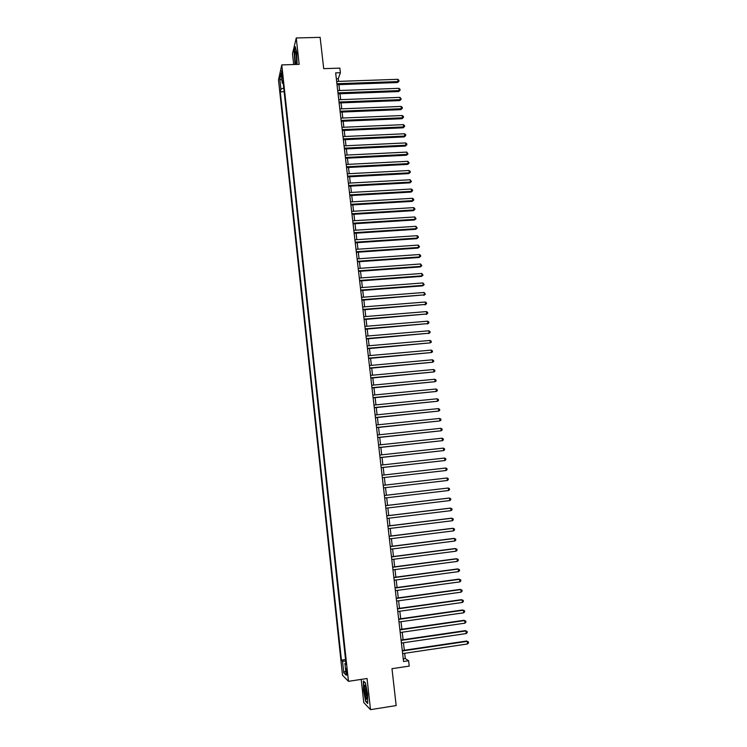 <?xml version="1.0" encoding="UTF-8"?>
<svg xmlns="http://www.w3.org/2000/svg" width="747" height="747" viewBox="0 0 747 747"><rect width="100%" height="100%" fill="white"/><g stroke="black" fill="none" stroke-linecap="round" stroke-linejoin="round"><path stroke-width="1.12" d="M347.122 672.263L346.02 668.462L347.168 675.045L347.122 672.263M361.212 679.387L363.752 702.525L370.503 709.65L396.171 705.579L391.979 668.696L409.225 666.091L408.609 660.75L405.285 658.565L404.669 653.298M278.491 79.901L342.518 675.232L348.475 681.329L281.778 64.905L278.491 79.901M281.778 64.905L299.164 64.354L296.251 37.976L292.507 53.765L293.692 64.531M296.251 37.976L320.136 37.35L323.703 68.649L339.876 68.126L340.408 72.702L335.655 72.861L403.548 661.506L408.609 660.75M281.656 74.896L282.441 78.622L281.666 70.657L281.656 74.896L282.487 74.868M345.926 663.093L344.937 663.439L346.076 664.503L282.917 80.368L282.273 83.178L283.262 83.599M344.937 663.439L346.206 675.204L343.769 672.758L342.528 661.179L341.435 660.161L280.284 91.853L280.9 89.164L279.826 79.201L281.18 73.094L282.273 83.178M370.503 709.65L367.057 678.5L348.475 681.329M338.568 81.386L338.26 78.734L340.408 72.702M404.323 650.245L403.455 642.747M403.1 639.721L402.231 632.214M401.886 629.226L401.018 621.709M400.681 618.759L399.813 611.233M399.477 608.31L398.599 600.784M398.272 597.899L397.395 590.363M397.068 587.515L396.199 579.971M395.873 577.151L394.995 569.606M394.677 566.814L393.8 559.26M393.482 556.515L392.614 548.952M392.296 546.234L391.419 538.662M391.111 535.982L390.233 528.409M389.934 525.757L389.056 518.175M388.748 515.551L387.87 507.969M387.572 505.383L386.694 497.791M386.404 495.233L385.527 487.642M385.228 485.102L384.36 477.538M384.061 474.98L383.192 467.463M382.894 464.886L382.034 457.407M381.726 454.82L380.867 447.388M380.568 444.773L379.719 437.387M379.411 434.754L378.561 427.415M378.253 424.763L377.412 417.47M377.104 414.8L376.264 407.545M375.956 404.855L375.125 397.647M374.807 394.948L373.986 387.777M373.668 385.06L372.846 377.935M372.529 375.19L371.707 368.112M371.39 365.348L370.577 358.317M370.251 355.535L369.448 348.541M369.121 345.749L368.318 338.793M367.991 335.982L367.197 329.072M366.87 326.243L366.077 319.371M365.75 316.532L364.956 309.697M364.629 306.84L363.845 300.051M363.509 297.175L362.725 290.424M362.398 287.53L361.623 280.825M361.277 277.912L360.512 271.254M360.175 268.322L359.41 261.693M359.064 258.751L358.308 252.169M357.962 249.199L357.206 242.663M356.861 239.684L356.114 233.185M355.768 230.188L355.021 223.726M354.666 220.71L353.929 214.286M353.574 211.261L352.836 204.883M352.491 201.83L351.753 195.49M351.398 192.427L350.67 186.124M350.315 183.052L349.596 176.787M349.232 173.687L348.513 167.468M348.158 164.359L347.439 158.177M347.084 155.049L346.365 148.905M346.01 145.758L345.301 139.652M344.937 136.496L344.236 130.426M343.863 127.251L343.172 121.219M342.798 118.035L342.107 112.041M341.734 108.838L341.052 102.881M340.679 99.659L339.997 93.749M339.624 90.508L338.942 84.635M336.346 78.799L338.26 78.734M403.24 658.863L405.285 658.565M283.739 88.006L280.9 89.164M284.14 91.713L280.284 91.853M345.544 659.554L341.435 660.161M342.528 661.179L345.712 661.17M281.936 80.088L279.826 79.201M343.769 672.758L345.73 670.806M297.11 64.419L296.792 53.037L295.252 46.65L294.113 51.375L295.028 64.485M367.692 703.506L367.571 694.178L365.414 682.861L363.415 680.984L363.546 690.2L365.656 701.405L367.692 703.506M337.028 84.7L397.553 82.544L398.039 81.563L336.916 83.729M397.759 79.313L398.898 80.237L399.01 81.143L398.039 81.563L397.759 79.313L336.645 81.451M399.01 81.143L397.553 82.544M296.494 54.989L295.495 51.244C294.85 52.309 294.738 55.362 295.168 60.404C295.663 64.167 296.129 65.054 296.578 63.065L296.494 54.989M296.232 53.13L296.671 62.253M295.28 64.475L294.355 51.562L295.392 47.238M365.666 686.717L364.723 685.167C364.05 687.557 364.415 691.685 365.815 697.53C366.469 699.509 366.898 699.668 367.104 698.025L365.666 686.717M365.75 686.979L365.731 686.979C365.451 689.36 365.778 692.394 366.712 696.083M367.683 702.974L365.862 701.088L363.808 690.237L363.677 681.301L365.423 682.935M338.074 93.823L398.665 91.554L399.159 90.592L337.961 92.871M398.879 88.333L400.009 89.257L400.121 90.163L399.159 90.592L398.879 88.333L337.7 90.583M400.121 90.163L398.665 91.554M339.129 102.955L399.785 100.584L400.271 99.64L339.026 102.031M400 97.371L401.242 99.202L400.271 99.64L400 97.371L338.755 99.734M401.242 99.202L399.785 100.584M340.184 112.125L400.896 109.632L401.4 108.707L340.081 111.21M401.111 106.438L402.25 107.353L402.362 108.259L401.4 108.707L401.111 106.438L339.82 108.913M402.362 108.259L400.896 109.632M341.248 121.303L402.017 118.708L402.521 117.802L341.146 120.416M402.241 115.524L403.38 116.429L403.492 117.344L402.521 117.802L402.241 115.524L340.875 118.11M403.492 117.344L402.017 118.708M342.303 130.51L403.147 127.802L403.641 126.915L342.21 129.642M403.361 124.637L404.5 125.533L404.613 126.448L403.641 126.915L403.361 124.637L341.939 127.335M404.613 126.448L403.147 127.802M343.368 139.745L404.267 136.916L404.771 136.057L343.275 138.895M404.491 133.769L405.63 134.656L405.742 135.571L404.771 136.057L404.491 133.769L343.004 136.58M405.742 135.571L404.267 136.916M344.442 148.998L405.397 146.057L405.91 145.217L344.348 148.167M405.621 142.92L406.76 143.807L406.872 144.722L405.91 145.217L405.621 142.92L344.078 145.852M406.872 144.722L405.397 146.057M345.506 158.271L406.527 155.217L407.04 154.396L345.413 157.468M406.76 152.099L408.011 153.891L407.04 154.396L406.76 152.099L345.151 155.143M408.011 153.891L406.527 155.217M346.58 167.571L407.666 164.396L408.179 163.593L346.487 166.786M407.89 161.296L409.151 163.089L408.179 163.593L407.89 161.296L346.225 164.452M409.151 163.089L407.666 164.396M347.654 176.89L408.796 173.603L409.319 172.828L347.57 176.133M409.029 170.512L410.178 171.38L410.29 172.305L409.319 172.828L409.029 170.512L347.299 173.79M410.29 172.305L408.796 173.603M348.737 186.236L409.944 182.838L410.458 182.072L348.653 185.499M410.178 179.756L411.429 181.54L410.458 182.072L410.178 179.756L348.382 183.155M411.429 181.54L409.944 182.838M349.811 195.602L411.083 192.082L411.606 191.344L349.736 194.892M411.317 189.028L412.465 189.878L412.577 190.802L411.606 191.344L411.317 189.028L349.465 192.539M412.577 190.802L411.083 192.082M350.894 204.995L412.232 201.363L412.755 200.635L350.819 204.304M412.465 198.31L413.614 199.16L413.726 200.084L412.755 200.635L412.465 198.31L350.548 201.942M413.726 200.084L412.232 201.363M351.986 214.408L413.371 210.654L413.903 209.954L351.902 213.735M413.623 207.629L414.762 208.46L414.874 209.393L413.903 209.954L413.623 207.629L351.632 211.373M414.874 209.393L413.371 210.654M353.07 223.848L414.529 219.973L415.061 219.301L352.995 223.194M414.772 216.957L416.032 218.722L415.061 219.301L414.772 216.957L352.724 220.832M416.032 218.722L414.529 219.973M354.162 233.307L415.677 229.32L416.219 228.657L354.087 232.681M415.93 226.322L417.19 228.078L416.219 228.657L415.93 226.322L353.817 230.309M417.19 228.078L415.677 229.32M355.255 242.794L416.835 238.685L417.377 238.05L355.189 242.187M417.087 235.697L418.236 236.519L418.348 237.453L417.377 238.05L417.087 235.697L354.909 239.806M418.348 237.453L416.835 238.685M356.356 252.299L417.993 248.079L418.544 247.453L356.291 251.72M418.255 245.1L419.515 246.855L418.544 247.453L418.255 245.1L356.011 249.339M419.515 246.855L417.993 248.079M357.449 261.833L419.16 257.482L419.711 256.893L357.393 261.273M419.412 254.531L420.561 255.334L420.673 256.277L419.711 256.893L419.412 254.531L357.113 258.882M420.673 256.277L419.16 257.482M358.551 271.394L420.328 266.922L420.878 266.352L358.495 270.853M420.58 263.98L421.85 265.727L420.878 266.352L420.58 263.98L358.215 268.462M421.85 265.727L420.328 266.922M359.662 280.975L421.495 276.381L422.046 275.83L359.596 280.461M421.756 273.458L423.017 275.195L422.046 275.83L421.756 273.458L359.326 278.052M423.017 275.195L421.495 276.381M360.764 290.574L422.662 285.858L423.222 285.335L360.708 290.088M422.933 282.954L424.193 284.682L423.222 285.335L422.933 282.954L360.437 287.679M424.193 284.682L422.662 285.858M361.875 300.21L424.399 294.86L361.828 299.743M424.109 292.479L425.37 294.206L424.399 294.86L424.109 292.479L361.548 297.325M425.37 294.206L423.838 295.373M362.995 309.856L425.585 304.412L362.939 309.417M425.286 302.021L426.434 302.787L426.546 303.74L425.585 304.412L425.286 302.021L362.659 306.989M426.546 303.74L425.015 304.897M364.106 319.539L426.761 313.983L364.06 319.118M426.472 311.592L427.611 312.349L427.732 313.31L426.761 313.983L426.472 311.592L363.78 316.691M427.732 313.31L426.192 314.45M365.227 329.24L427.947 323.582L365.18 328.839M427.657 321.182L428.797 321.938L428.918 322.891L427.947 323.582L427.657 321.182L364.9 326.411M428.918 322.891L427.377 324.03M366.347 338.961L429.142 333.209L366.301 338.587M428.843 330.8L429.992 331.547L430.104 332.508L429.142 333.209L428.843 330.8L366.021 336.15M430.104 332.508L428.563 333.629M367.477 348.718L430.328 342.854L367.431 348.363M430.029 340.445L431.178 341.183L431.299 342.145L430.328 342.854L430.029 340.445L367.15 345.917M368.598 358.495L431.523 352.528L368.56 358.168M431.224 350.11L432.373 350.838L432.494 351.8L431.523 352.528L431.224 350.11L368.28 355.712M369.728 368.29L432.728 362.22L369.7 367.991M432.429 359.793L433.577 360.521L433.69 361.492L432.728 362.22L432.429 359.793L369.41 365.535M370.867 378.113L433.923 371.941L370.829 377.842M433.624 369.513L434.773 370.223L434.894 371.194L433.923 371.941L433.624 369.513L370.549 375.377M371.997 387.964L435.127 381.689L371.969 387.712M434.829 379.252L435.977 379.952L436.099 380.933L435.127 381.689L434.829 379.252L371.689 385.247M373.136 397.843L436.341 391.456L373.117 397.619M436.033 389.01L437.182 389.71L437.303 390.69L436.341 391.456L436.033 389.01L372.828 395.135M374.284 407.741L437.546 401.251L374.256 407.535M437.247 398.795L438.396 399.496L438.517 400.476L437.546 401.251L437.247 398.795L373.967 405.051M375.424 417.666L438.76 411.065L375.405 417.489M438.461 408.609L439.609 409.3L439.731 410.28L438.76 411.065L438.461 408.609L375.115 414.996M376.572 427.62L439.974 420.916L376.553 427.471M439.675 418.451L440.823 419.123L440.945 420.113L439.974 420.916L439.675 418.451L376.264 424.968M377.721 437.602L441.197 430.786L377.711 437.471M440.889 428.311L442.047 428.983L442.168 429.973L441.197 430.786L440.889 428.311L377.422 434.969M378.878 447.602L442.42 440.674L378.869 447.5M442.112 438.2L443.27 438.863L443.391 439.852L442.42 440.674L442.112 438.2L378.58 444.988M380.036 457.631L443.643 450.59L380.027 457.547M443.335 448.116L444.493 448.77L444.614 449.759L443.643 450.59L443.335 448.116L379.737 455.035M381.194 467.687L444.876 460.535L381.185 467.631M444.568 458.051L445.716 458.695L445.838 459.694L444.876 460.535L444.568 458.051L380.895 465.11M445.8 468.014L446.949 468.649L447.07 469.648L446.108 470.507L382.352 477.735L446.108 470.507L445.8 468.014L382.062 475.204M447.033 478.005L448.181 478.631L448.312 479.63L447.341 480.498L383.519 487.866L447.341 480.498L447.033 478.005L383.23 485.326M384.397 495.485L448.265 488.015L448.583 490.527L384.696 498.025M384.397 495.466L448.265 488.015L449.423 488.641L449.545 489.64L448.583 490.527M385.573 505.663L449.507 498.053L449.825 500.565L385.863 508.203M385.573 505.616L448.872 498.09L450.665 498.669L450.786 499.678L449.825 500.565M386.75 515.86L450.758 508.119L451.067 510.64L387.049 518.418M386.741 515.794L450.114 508.128L451.907 508.726L452.038 509.734L451.067 510.64M387.926 526.093L452 518.213L452.318 520.734L388.225 528.652M387.917 526L451.356 518.194L453.158 518.81L453.28 519.819L452.318 520.734M389.112 536.346L453.252 528.325L453.569 530.865L389.411 538.914M389.103 536.234L452.598 528.288L454.409 528.923L454.531 529.931L453.569 530.865M390.298 546.636L454.503 538.475L454.82 541.015L390.597 549.204M390.279 546.487L453.849 538.41L455.661 539.054L455.782 540.072L454.82 541.015M391.484 556.945L455.763 548.643L456.081 551.183L391.783 559.522M391.465 556.776L455.1 548.55L456.921 549.213L457.043 550.231L456.081 551.183M392.679 567.281L457.024 558.84L457.341 561.389L392.978 569.868M392.661 567.085L456.361 558.728L458.182 559.4L458.303 560.418L457.341 561.389M393.874 577.646L458.284 569.055L458.602 571.614L394.173 580.242M393.846 577.422L457.622 568.925L459.442 569.616L459.564 570.633L458.602 571.614M395.079 588.038L459.554 579.308L459.872 581.876L395.378 590.644M395.042 587.786L458.882 579.14L460.712 579.859L460.834 580.877L459.872 581.876M396.274 598.459L460.824 589.579L461.142 592.156L396.573 601.064M396.246 598.179L460.152 589.392L461.982 590.121L462.104 591.148L461.142 592.156M397.479 608.898L462.094 599.878L462.412 602.465L397.787 611.513M397.441 608.6L461.413 599.673L463.252 600.411L463.383 601.447L462.412 602.465M398.693 619.375L463.373 610.206L463.691 612.792L398.991 621.999M398.646 619.039L462.692 609.972L464.531 610.729L464.653 611.765L463.691 612.792M399.897 629.88L464.653 620.561L464.97 623.157L400.205 632.504M399.86 629.516L463.962 620.299L465.811 621.084L465.932 622.111L464.97 623.157M401.111 640.403L465.932 630.944L466.259 633.549L401.419 643.046M401.074 640.02L465.241 630.655L467.09 631.448L467.22 632.494L466.259 633.549M402.334 650.964L467.22 641.356L467.538 643.961L402.633 653.606M402.288 650.544L466.53 641.038L468.378 641.85L468.509 642.896L467.538 643.961M466.53 641.038L468.378 641.85M282.581 76.894L281.88 76.913M295.989 52.047L295.495 51.244M365.479 686.166L364.723 685.167"/></g></svg>
